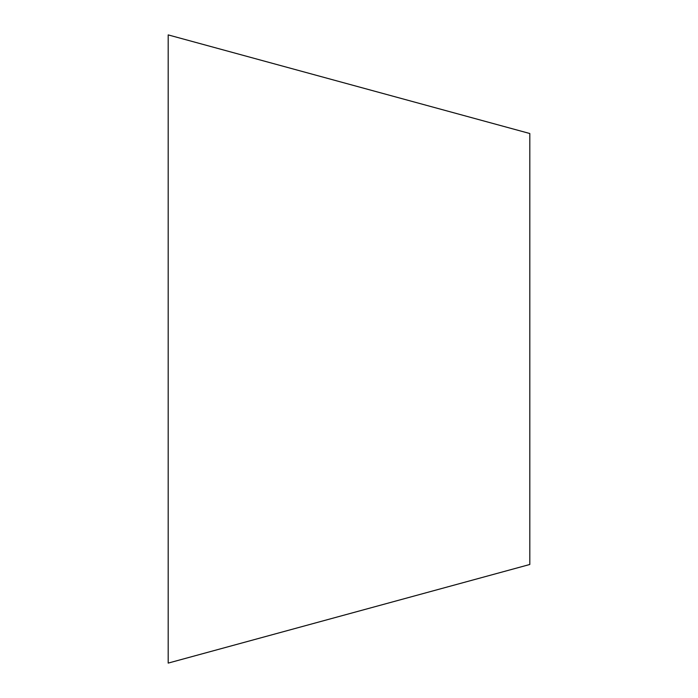 <?xml version="1.0" encoding="UTF-8"?>
<svg xmlns="http://www.w3.org/2000/svg" width="698" height="698" viewBox="0 0 698 698"><rect width="100%" height="100%" fill="white"/><g stroke="black" fill="none" stroke-linecap="round" stroke-linejoin="round"><path stroke-width="1.05" d="M168.192 34.9L168.192 663.1L529.808 564.481L529.808 133.519L168.192 34.9"/></g></svg>
